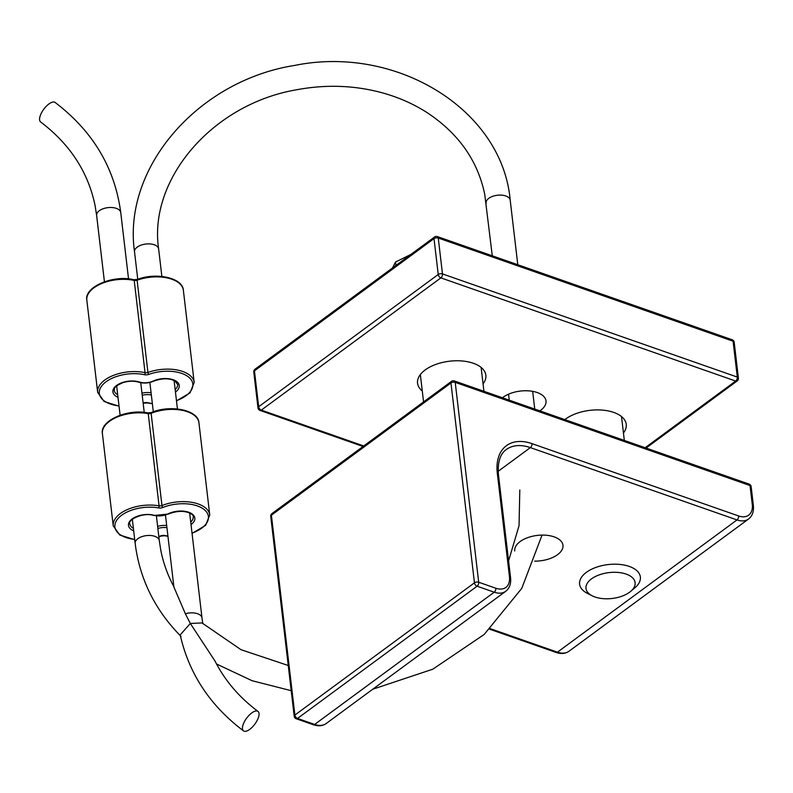<?xml version="1.0" encoding="UTF-8"?>
<svg xmlns="http://www.w3.org/2000/svg" width="793" height="793" viewBox="0 0 793 793"><rect width="100%" height="100%" fill="white"/><g stroke="black" fill="none" stroke-linecap="round" stroke-linejoin="round"><path stroke-width="1.19" d="M451.514 381.344A3.033 1.893 53.6 0 0 450.969 382.969A3.033 1.596 -6.7 0 1 455.222 382.385A3.033 1.755 -70.7 0 0 454.31 380.927A3.033 3.033 0 0 0 451.514 381.344L271.949 513.577A3.033 3.033 0 0 0 270.73 516.382A3.033 1.596 -6.7 0 1 271.404 515.202A3.033 1.893 -126.4 0 1 271.949 513.577M474.452 582.825A3.033 1.893 53.6 0 0 477.089 586.205A3.033 1.755 -70.7 0 0 478.694 582.231A3.033 1.596 173.3 0 0 474.452 582.825L294.887 715.058A3.033 1.596 173.3 0 0 294.213 716.228A3.033 3.033 0 0 0 296.225 718.745A3.033 1.755 -70.7 0 0 297.524 718.438A3.033 1.893 -126.4 0 1 294.887 715.058L271.404 515.202L450.969 382.969L474.452 582.825M749.137 484.107A3.033 1.755 109.3 0 1 750.039 485.564A3.033 1.596 -6.7 0 1 751.149 486.615A3.033 3.033 0 0 0 749.137 484.107L454.31 380.927M514.736 550.947A24.286 12.797 -6.7 0 1 527.821 537.604A24.286 12.797 -6.7 0 1 554.138 536.861A24.286 12.797 -6.7 0 1 562.971 545.287A24.286 12.797 -6.7 0 1 534.7 561.137M733.089 341.218A3.033 1.596 -6.7 0 1 734.189 342.269A3.033 3.033 0 0 0 732.177 339.761A3.033 1.755 109.3 0 1 733.089 341.218L737.302 377.081A3.033 1.755 109.3 0 1 735.686 381.056A3.033 1.893 53.6 0 0 737.193 380.937A3.033 3.033 0 0 0 738.402 378.142A3.033 1.596 173.3 0 0 737.302 377.081L442.474 273.912A3.033 1.596 173.3 0 0 438.232 274.497A3.033 1.893 53.6 0 0 440.868 277.877A3.033 1.755 -70.7 0 0 442.474 273.912L438.261 238.039A3.033 1.755 -70.7 0 0 437.359 236.582A3.033 3.033 0 0 0 434.554 236.998A3.033 1.893 53.6 0 0 434.009 238.624A3.033 1.596 -6.7 0 1 438.261 238.039L733.089 341.218M253.78 372.036A3.033 1.596 -6.7 0 1 254.454 370.856A3.033 1.893 -126.4 0 1 254.989 369.231A3.033 3.033 0 0 0 253.78 372.036L257.993 407.909A3.033 3.033 0 0 0 260.005 410.417A3.033 1.755 -70.7 0 0 261.303 410.11A3.033 1.893 -126.4 0 1 258.667 406.73A3.033 1.596 173.3 0 0 257.993 407.909M564.864 419.616A34.386 18.12 -6.7 0 1 565.587 419.061A34.386 18.12 -6.7 0 1 602.581 410.12A34.386 18.12 -6.7 0 1 626.242 424.324A34.386 18.12 -6.7 0 1 623.447 432.988M422.282 390.989A34.386 18.12 -6.7 0 1 417.544 383.217A34.386 18.12 -6.7 0 1 425.197 369.934A34.386 18.12 -6.7 0 1 462.19 360.984A34.386 18.12 -6.7 0 1 485.851 375.198A34.386 18.12 -6.7 0 1 483.056 383.852M502.465 397.779A24.286 12.797 -6.7 0 1 503.178 397.224A24.286 12.797 -6.7 0 1 529.298 390.909A24.286 12.797 -6.7 0 1 546.01 400.941A24.286 12.797 -6.7 0 1 540.618 410.328A24.286 12.797 -6.7 0 1 539.855 410.863M410.794 254.494L395.509 262.047L392.466 267.994M395.905 265.457L395.509 262.047M630.772 591.3L634.985 587.722A30.59 16.128 173.3 0 0 640.367 577.026A30.59 16.128 173.3 0 0 619.303 564.378A30.59 16.128 173.3 0 0 586.394 572.338A30.59 16.128 173.3 0 0 579.594 584.163A30.59 16.128 173.3 0 0 587.306 593.323L592.232 595.83A24.732 13.035 -6.7 0 1 591.499 578.87A24.732 13.035 -6.7 0 1 625.37 573.835A24.732 13.035 -6.7 0 1 630.772 591.3A24.732 13.035 -6.7 0 1 592.232 595.83M288.246 665.496L241.013 649.695L202.007 622.941L190.32 623.457L214.972 660.995C224.875 680.543 239.218 697.344 257.993 711.4A12.143 5.075 -53.4 0 1 258.964 713.115A12.143 5.075 -53.4 0 1 253.443 725.882A12.143 5.075 -53.4 0 1 243.501 730.888A12.143 5.075 -53.4 0 1 242.529 729.173A12.143 5.075 -53.4 0 1 248.06 716.406A12.143 5.075 -53.4 0 1 257.993 711.4M120.754 212.574C114.826 167.967 92.95 131.261 55.114 102.456A12.143 5.075 126.6 0 0 45.181 107.461A12.143 5.075 126.6 0 0 39.65 120.229A12.143 5.075 126.6 0 0 40.621 121.944C70.131 144.356 88.31 172.329 95.14 205.873L96.627 215.409A12.143 6.403 -6.7 0 1 107.947 207.637A12.143 6.403 -6.7 0 1 120.754 212.574L128.535 278.888M243.501 730.888C210.036 705.592 188.932 673.594 180.209 634.896L190.32 623.457L185.364 613.782L173.925 587.098M752.25 504.318A20.281 12.648 -126.4 0 1 738.63 515.965L531.974 443.634A51.604 32.196 53.6 0 0 497.31 473.272L509.443 576.58A20.281 12.648 -126.4 0 1 495.823 588.228L478.694 582.231L455.222 382.385L750.039 485.564L752.25 504.318A3.033 1.596 -6.7 0 1 753.35 505.369L751.149 486.615M738.63 515.965A3.033 1.755 109.3 0 1 737.014 519.93A23.314 14.542 53.6 0 0 748.533 519.028C752.379 515.985 753.984 511.435 753.35 505.369M531.974 443.634A3.033 1.755 109.3 0 1 530.358 447.609L737.014 519.93L557.459 652.163A3.033 1.755 109.3 0 1 556.151 652.47C561.127 654.156 565.399 653.749 568.968 651.261A23.314 14.542 -126.4 0 1 557.459 652.163L490.302 628.671M497.31 473.272A3.033 1.596 -6.7 0 1 498.41 474.323C497.102 457.125 503.565 451.336 506.38 449.492A48.571 30.303 -126.4 0 1 530.358 447.609L498.163 471.32M509.443 576.58A3.033 1.596 -6.7 0 1 510.553 577.641L498.41 474.323M495.823 588.228A3.033 1.755 109.3 0 1 494.217 592.202A23.314 14.542 53.6 0 0 505.726 591.291C509.582 588.257 511.188 583.698 510.553 577.641M477.089 586.205L494.217 592.202L314.652 724.435A3.033 1.755 109.3 0 1 313.354 724.743C318.32 726.428 322.592 726.021 326.171 723.533A23.314 14.542 -126.4 0 1 314.652 724.435L297.524 718.438L477.089 586.205M363.759 445.963L261.303 410.11L440.868 277.877L735.686 381.056L645.165 447.718M434.009 238.624L438.232 274.497L258.667 406.73L254.454 370.856L434.009 238.624M96.667 215.656A12.143 6.403 -6.7 0 1 96.627 215.409L104.428 281.763M135.197 543.621A12.143 6.403 -6.7 0 1 135.157 543.374A12.143 6.403 -6.7 0 1 146.229 535.632A12.143 6.403 -6.7 0 1 159.234 540.291A12.143 6.403 -6.7 0 1 159.274 540.539L160.761 550.074C163.269 562.911 167.67 575.183 173.974 586.879M185.364 613.782A12.143 6.403 -6.7 0 1 201.987 617.935L189.666 513.061M134.562 252.065A12.143 6.403 -6.7 0 1 134.523 251.807A12.143 6.403 -6.7 0 1 145.595 244.066A12.143 6.403 -6.7 0 1 158.61 248.724A12.143 6.403 -6.7 0 1 158.64 248.982L161.871 276.45M137.754 279.285L134.523 251.807C122.429 167.501 198.25 80.599 294.58 65.442C396.351 44.656 502.256 109.543 510.206 200.183A12.143 6.403 173.3 0 0 510.167 199.935A12.143 6.403 173.3 0 0 497.161 195.276A12.143 6.403 173.3 0 0 486.089 203.018A12.143 6.403 173.3 0 0 486.129 203.266M175.451 392.069A16.693 8.802 173.3 0 0 174.906 380.462A16.693 8.802 173.3 0 0 153.128 381.076A1.517 0.674 65.3 0 0 153.604 381.165C162.416 378.053 169.583 378.043 175.114 381.126L177.612 384.436A15.176 7.999 -6.7 0 1 175.164 389.561M151.086 392.822A13.015 6.859 173.3 0 0 141.967 393.159M153.128 381.076A11.498 6.057 -6.7 0 1 139.578 382.067A1.517 0.843 107.9 0 1 138.963 382.236C143.791 383.594 148.668 383.237 153.604 381.165M142.215 395.261A11.498 6.057 -6.7 0 1 151.354 395.033M139.578 382.067A16.693 8.802 173.3 0 0 116.849 385.259A16.693 8.802 173.3 0 0 117.998 397.303M117.701 394.775A15.176 7.999 -6.7 0 1 114.242 390.434C115.114 388.897 111.813 387.727 122.796 382.672C128.595 380.908 133.987 380.759 138.963 382.236M119.009 405.907A30.352 15.999 -6.7 0 1 102.099 385.457A30.352 15.999 -6.7 0 1 144.455 374.712A4.55 2.399 173.3 0 0 148.787 374.395A30.352 15.999 -6.7 0 1 189.537 377.855A30.352 15.999 -6.7 0 1 176.462 400.634M152.345 403.468A30.352 15.999 -6.7 0 1 147.706 402.715A4.55 2.399 173.3 0 0 143.374 403.032A30.352 15.999 -6.7 0 1 143.137 403.122M137.1 280.216A1.517 0.525 -109.8 0 1 137.288 279.443L133.789 279.711A1.517 0.704 102.4 0 1 134.215 280.435A3.033 1.596 173.3 0 0 137.1 280.216A31.869 16.792 -6.7 0 1 183.361 290.248L194.196 382.494A31.869 16.792 173.3 0 0 147.944 372.462L137.1 280.216M133.313 279.909A1.517 0.704 102.4 0 1 133.789 279.711C113.181 274.547 84.038 286.947 86.833 300.141A31.869 16.792 -6.7 0 1 101.722 283.507A31.869 16.792 -6.7 0 1 134.215 280.435L145.05 372.67A1.517 0.704 102.4 0 1 144.455 374.712M148.787 374.395A1.517 0.525 70.2 0 1 147.944 372.462A3.033 1.596 -6.7 0 1 145.05 372.67A31.869 16.792 173.3 0 0 112.556 375.743A31.869 16.792 173.3 0 0 97.668 392.376L104.101 401.476L119.039 406.175M147.706 402.715A1.517 0.704 102.4 0 1 147.23 402.923L152.375 403.736M143.374 403.032A1.517 0.525 70.2 0 0 143.741 403.181L147.23 402.923M191.024 524.579A16.693 8.802 173.3 0 0 190.151 512.823A16.693 8.802 173.3 0 0 167.947 513.933A1.517 0.734 63.2 0 0 168.483 514.013C186.256 507.044 195.316 516.104 193.185 516.947A15.176 7.999 -6.7 0 1 190.726 522.072M166.679 525.531A13.015 6.859 173.3 0 0 157.609 526.364M167.947 513.933A11.498 6.057 -6.7 0 1 154.407 515.341A1.517 0.793 105.6 0 1 153.852 515.519L168.483 514.013M157.857 528.485A11.498 6.057 -6.7 0 1 166.936 527.692M154.407 515.341A16.693 8.802 173.3 0 0 132.094 518.999A16.693 8.802 173.3 0 0 133.69 530.844M133.393 528.326A15.176 7.999 -6.7 0 1 129.824 523.925C127.296 520.089 143.216 511.832 153.852 515.519M134.691 539.409A30.352 15.999 -6.7 0 1 117.305 519.425A30.352 15.999 -6.7 0 1 158.55 507.916A4.55 2.399 173.3 0 0 162.882 507.461A30.352 15.999 -6.7 0 1 204.713 510.008A30.352 15.999 -6.7 0 1 192.025 533.144M167.908 535.979A30.352 15.999 -6.7 0 1 164.766 535.523A4.55 2.399 173.3 0 0 160.434 535.969A30.352 15.999 -6.7 0 1 158.808 536.583M151.126 413.312A1.517 0.585 -111.8 0 1 151.324 412.529L147.835 412.895A1.517 0.644 100.3 0 1 148.232 413.619A3.033 1.596 173.3 0 0 151.126 413.312A31.869 16.792 -6.7 0 1 198.924 422.758L209.758 515.004A31.869 16.792 173.3 0 0 161.96 505.557L151.126 413.312M147.409 413.113A1.517 0.644 100.3 0 1 147.835 412.895C127.177 408.573 99.749 420.835 102.406 433.632A31.869 16.792 -6.7 0 1 116.561 417.316A31.869 16.792 -6.7 0 1 148.232 413.619L159.076 505.855A1.517 0.644 100.3 0 1 158.55 507.916M162.882 507.461A1.517 0.585 68.2 0 1 161.96 505.557A3.033 1.596 -6.7 0 1 159.076 505.855A31.869 16.792 173.3 0 0 127.395 509.562A31.869 16.792 173.3 0 0 113.24 525.868L119.713 534.997L134.721 539.676M164.766 535.523A1.517 0.644 100.3 0 1 164.339 535.731L167.938 536.246M160.434 535.969A1.517 0.585 68.2 0 0 160.84 536.098L164.339 535.731M556.151 652.47L489.737 629.226M313.354 724.743L296.225 718.745M294.213 716.228L270.73 516.382M326.171 723.533L505.726 591.291M568.968 651.261L748.533 519.028M734.189 342.269L738.402 378.142M737.193 380.937L646.077 448.035M254.989 369.231L434.554 236.998M363.055 446.479L260.005 410.417M732.177 339.761L437.359 236.582M420.349 374.564L423.561 401.922M481.123 367.417L483.928 391.286M621.514 416.553L624.319 440.422M542.045 535.097L521.754 588.406L484.117 634.519L432.809 669.193L372.71 689.246M291.209 690.683L252.115 680.721L216.529 663.999M519.802 489.985L519.048 525.67L508.581 560.909M116.66 385.923L120.1 415.225M132.332 519.336L135.157 543.374C139.627 578.949 154.932 609.976 181.062 636.462M140.738 382.692L144.227 412.39M156.399 516.015L159.274 540.539M149.867 382.434L153.317 411.785M165.469 515.202L173.865 586.671M174.103 380.551L177.434 408.96M158.64 248.982C148.281 179.684 211.999 104.359 296.275 89.827C326.062 84.227 354.967 85.287 382.989 93.009C399.206 97.569 414.005 104.17 427.397 112.814C458.691 133.64 477.812 160.83 484.741 194.384L492.284 255.802M202.79 623.665L201.987 617.935M534.75 409.069L532.658 391.346M517.789 264.723L510.206 200.183M509.245 400.148L508.541 394.18M137.288 279.443C156.528 271.999 182.905 277.966 183.361 290.248M176.492 400.901L190.013 392.872L194.196 382.494M143.741 403.181L143.166 403.389M86.833 300.141L97.668 392.376M151.324 412.529C170.535 404.301 198.508 410.07 198.924 422.758M192.055 533.411L205.575 525.372L209.758 515.004M160.84 536.098L158.848 536.851M102.406 433.632L113.24 525.868"/></g></svg>
